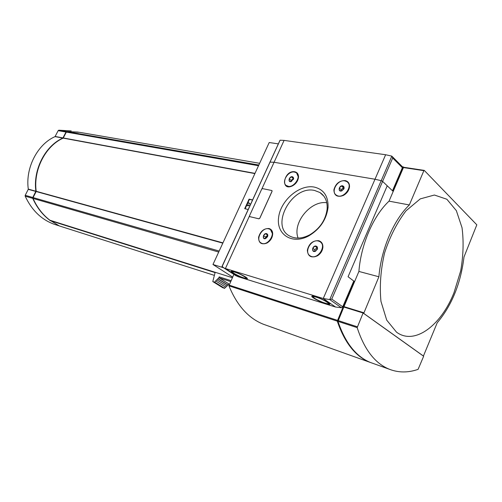 <?xml version="1.0" encoding="UTF-8"?>
<svg xmlns="http://www.w3.org/2000/svg" width="502" height="502" viewBox="0 0 502 502"><rect width="100%" height="100%" fill="white"/><g stroke="black" fill="none" stroke-linecap="round" stroke-linejoin="round"><path stroke-width="0.75" d="M222.819 243.15L36.163 191.532L33.094 197.575L33.057 198.447C37.148 207.564 42.777 214.831 49.93 220.234L59.318 225.931M232.351 277.688L49.93 220.234M223.421 267.704L212.967 264.504L232.627 277.085M212.967 264.504L269.21 142.53L278.271 143.854M409.337 204.96L389.037 201.145L403.439 167.568L423.876 170.661L409.337 204.96C393.706 219.857 381.118 249.205 378.897 276.771L363.724 313.386L423.424 356.031L437.186 322.836C451.819 305.423 460.761 283.467 463.999 256.974L476.818 224.833L424.303 170.442L423.876 170.661M378.897 276.771L358.905 271.438L343.795 307.124M396.505 332.155C414.508 345.64 441.095 325.578 454.028 292.578L460.717 270.779C463.352 255.581 463.792 241.217 462.022 227.688L456.343 210.645L446.855 199.244L434.406 195.027L420.256 198.886L406.049 210.79C397.107 222.449 389.941 236.517 384.557 253.002C380.66 270.001 379.462 286.127 380.968 301.382L386.716 320.132L396.505 332.155M248.157 209.478L244.694 208.681L249.08 199.137L252.562 199.89M403.69 167.298L403.288 166.896L392.884 191.162L382.599 181.398L381.162 180.664L375 179.233L274.067 162.278L269.9 162.102L274.067 162.278L375 179.233L381.162 180.664L382.599 181.398L392.482 190.779L402.378 167.706L402.108 166.457L392.194 156.498M234.497 274.801L238.004 276.652L335.549 307.029L341.435 307.745L342.734 306.766L353.772 281.032L348.068 276.734L387.224 185.79L348.068 276.734L354.211 281.358L343.268 306.879L343.713 307.186M338.386 322.623L337.946 320.263L343.569 307.142L342.759 306.716L343.268 306.879M402.384 166.758L403.288 166.896M354.211 281.358L353.697 281.214M245.12 208.782L249.431 199.401L249.08 199.137M249.971 205.531L248.214 204.954L247.9 205.638L246.808 205.393L248.063 202.664L249.155 202.902L248.841 203.586L250.68 203.994M248.572 205.218L248.258 205.902L247.9 205.638M250.046 205.362L248.214 204.954M249.155 202.902L249.274 203.68M248.258 205.902L246.808 205.393M249.431 199.401L252.481 200.06M424.083 170.41L403.765 167.292L403.439 167.568M358.905 271.438C360.951 244.399 373.406 215.691 389.037 201.145M217.717 278.717L217.121 280.016L227.011 286.184L227.594 284.904L217.717 278.717L218.282 278.905L219.211 276.884L219.324 277.951L228.36 283.599M218.282 278.905L228.165 285.086L228.78 283.737M227.594 284.904L228.165 285.086M217.121 280.016L227.011 286.184M216.557 279.827L215.96 281.126L225.862 287.276L226.446 285.996M215.96 281.126L225.862 287.276M215.396 280.938L214.8 282.231L224.714 288.368L225.298 287.088M214.8 282.231L212.785 281.572L222.693 287.702L224.714 288.368M212.785 281.572L215.176 272.279M254.89 173.585L63.189 138.132C45.525 145.881 33.176 169.877 36.2 191.3L36.163 191.532M259.628 163.301L79.473 132.315L66.961 131.624L66.327 132.089L63.189 138.132M78.256 132.095L66.647 131.568L66.013 132.032L62.869 138.069C45.211 145.818 32.868 169.802 35.893 191.218L32.787 197.487L32.749 198.359C36.903 207.608 42.626 214.938 49.918 220.353M62.869 138.069L55.044 136.619L58.157 130.658L58.784 130.2L71.234 130.903M35.855 191.444L28.256 189.348L25.213 195.309L25.182 196.169C31.814 210.344 41.534 219.719 54.335 224.312L56.419 224.971M28.256 189.348L28.294 189.116C25.251 167.938 37.481 144.256 55.044 136.619M318.632 240.69C312.702 240.483 308.937 243.665 307.343 250.234C307.877 256.447 311.24 258.31 317.452 255.819C320.646 253.736 322.46 250.9 322.893 247.317C322.993 243.796 321.575 241.587 318.632 240.69M309.979 255.731L310.725 256.221C312.79 257.244 315.068 257.055 317.565 255.65C320.602 253.667 322.334 250.969 322.742 247.555C322.874 245.145 322.127 243.319 320.502 242.077M269.022 228.529C263.839 228.347 260.369 231.259 258.593 237.264C258.586 243.024 261.347 244.97 266.876 243.1C270.522 240.91 272.467 237.804 272.712 233.781C272.586 230.964 271.356 229.213 269.022 228.529M260.927 242.855L261.529 243.244C263.155 244.054 264.993 243.953 267.045 242.93C270.515 240.847 272.366 237.892 272.599 234.064L270.522 229.696M345.112 180.563C339.339 180.62 335.6 183.707 333.893 189.819C334.119 195.629 337.262 197.506 343.337 195.46C346.826 193.496 348.877 190.685 349.492 187.026C349.706 183.462 348.244 181.31 345.112 180.563M336.045 194.927L336.886 195.548C338.794 196.571 340.99 196.495 343.468 195.309C346.794 193.439 348.746 190.766 349.329 187.284C349.536 185.112 348.946 183.425 347.566 182.213M294.705 171.753C283.944 169.977 279.947 191.344 292.108 186.054C295.96 184.002 298.106 180.965 298.533 176.936C298.489 174.05 297.215 172.324 294.705 171.753M286.278 185.502L289.045 186.581L292.289 185.903C295.96 183.958 298 181.065 298.408 177.231L296.695 173.127M341.435 307.745L329.745 299.581L331.766 299.066L392.702 158.005L391.824 156.128L329.745 299.581L323.257 298.502L225.411 268.526L249.412 216.117M222.079 266.311L223.773 267.886L225.411 268.526L238.004 276.652M325.773 303.647C319.391 301.733 309.772 296.425 312.118 296.086C314.591 295.157 332.933 303.848 329.5 304.325L325.773 303.647M244.342 278.315C238.883 276.69 229.458 271.519 231.428 271.205C233.336 270.365 249.852 278.384 247.091 278.811L244.342 278.315M249.613 216.588L258.9 218.834L259.804 218.257L272.065 191.331L271.958 190.578M314.283 187.083C299.487 184.14 280.58 200.442 278.616 217.397C276.087 234.484 292.208 245.108 308.899 235.821C320.063 229.031 326.451 219.562 328.063 207.414C328.358 196.163 323.765 189.392 314.283 187.083M326.777 202.745C310.562 200.223 292.101 223.083 298.1 238.073M314.616 190.471C291.731 184.912 269.292 226.948 290.351 236.36C296.08 239.059 302.537 238.544 309.734 234.817C319.868 228.655 325.672 220.052 327.141 209.014C327.542 201.478 325.139 195.981 319.931 192.523L314.616 190.471M291.417 181.473L293.657 178.292L292.409 176.704C288.939 176.089 287.489 183.017 291.417 181.473L289.29 181.103L289.215 178.781L291.216 176.848L293.3 177.225L293.381 179.547M294.505 172.073C287.866 170.523 280.825 182.872 286.698 185.778C292.867 189.781 302.599 175.976 295.985 172.606L294.505 172.073M341.768 190.879L339.446 190.446L339.283 187.98L341.429 185.941L343.757 186.361L344.058 188.024L343.933 188.834L341.768 190.879M342.747 185.796C338.75 185.125 337.582 192.674 341.981 190.791L344.196 187.767L342.747 185.796M344.905 180.896C337.564 179.208 330.184 192.053 336.629 195.322C343.468 199.821 354.017 185.382 346.687 181.548L344.905 180.896M265.558 238.582L263.512 238.055L263.475 235.614L265.483 233.687L267.535 234.208L267.773 235.494L267.572 236.655L265.558 238.582M266.662 233.606C263.086 232.777 261.768 240.276 265.815 238.475L267.867 235.206L266.662 233.606M268.808 228.862C262.031 226.791 254.916 240.119 261.253 243.05C267.729 246.971 276.765 232.533 269.888 229.276L268.808 228.862M315.149 251.358L312.865 250.768L312.746 248.164L314.905 246.143L317.195 246.72L317.477 248.327L317.32 249.331L315.149 251.358M316.204 246.074C312.049 245.152 311.108 253.384 315.632 251.157L317.603 248.076L316.204 246.074M318.419 241.042C310.895 238.764 303.453 252.713 310.449 256.02C317.666 260.425 327.373 245.252 319.718 241.544L318.419 241.042M267.867 235.287L265.483 233.687M267.585 235.212L265.577 237.132L263.475 235.614M265.577 237.132L265.602 238.563M293.645 178.593L291.216 176.848M293.218 178.511L291.216 180.444L289.215 178.781M291.216 180.444L291.254 181.511M344.19 187.817L343.393 187.673L341.429 185.941M343.393 187.673L341.247 189.706L339.283 187.98M341.247 189.706L341.329 190.904M317.44 247.837L314.905 246.143M316.969 247.718L314.817 249.732L312.746 248.164M314.817 249.732L314.892 251.351M249.732 216.638L258.856 218.797L259.76 218.226L272.021 191.3L271.883 190.522L262.559 188.633L261.674 189.21L249.494 215.804L249.783 216.676M391.78 156.103L385.63 154.741L284.088 140.391L280.041 140.209L221.984 266.518M343.13 306.835L337.275 321.148C344.623 342.772 355.51 356.489 369.93 362.306L372.691 363.291M233.857 274.387L228.937 285.839C237.007 305.505 248.477 318.293 263.343 324.223L266.192 325.24M363.097 312.997L357.173 327.63C364.345 349.599 375.069 363.473 389.357 369.246C398.538 372.791 408.113 372.829 418.084 369.359L423.65 356.251L363.097 312.997L343.826 307.048L337.971 321.374C345.313 343.01 356.194 356.734 370.608 362.544L373.375 363.536M218.709 252.054L33.057 198.447M343.839 306.596L363.668 312.708M219.211 276.884L231.008 280.643M222.944 242.874L36.2 191.3M219.173 251.05L33.094 197.575M258.825 165.045L66.961 131.624M258.511 165.729L66.327 132.089M254.991 173.372L63.34 137.975M219.324 277.951L230.594 281.553M32.787 197.487L25.213 195.309M32.749 198.359L25.182 196.169M35.893 191.218L28.294 189.116M63.026 137.918L55.195 136.475M66.013 132.032L58.157 130.658M66.647 131.568L58.784 130.2M215.032 272.599L50.031 220.585M59.292 225.919L214.291 275.347L59.274 225.913M342.734 306.766L331.766 299.066M335.549 307.029L323.257 298.502L385.63 154.741M261.862 188.921L284.088 140.391M222.047 266.694L280.091 140.202M234.848 272.159C228.14 270.095 237 275.805 243.602 277.838C250.423 279.984 241.587 274.224 234.848 272.159M316.473 297.24C308.404 294.756 317.107 300.704 325.058 303.152C333.24 305.724 324.606 299.725 316.473 297.24M402.378 167.706L392.702 158.005M337.35 320.301L228.981 285.08M337.275 321.148L228.937 285.839M357.255 326.764L338.047 320.527M357.173 327.63L337.971 321.374M403.765 167.292L424.203 170.385M59.004 225.8L54.335 224.312M236.273 275.943L223.773 267.886M247.091 278.811L247.26 278.441M323.928 196.226L319.931 192.523M327.141 209.014L328.063 207.414M309.734 234.817L308.899 235.821M231.792 271.174C231.786 271.205 230.656 272.241 241.029 276.916C248.032 279.363 245.691 278.171 247.078 278.183M312.476 296.048L312.809 296.87C313.643 298.025 316.887 299.832 322.541 302.279C330.674 304.934 327.856 303.66 329.55 303.572M369.93 362.306L263.343 324.223M389.357 369.246L370.608 362.544"/></g></svg>
